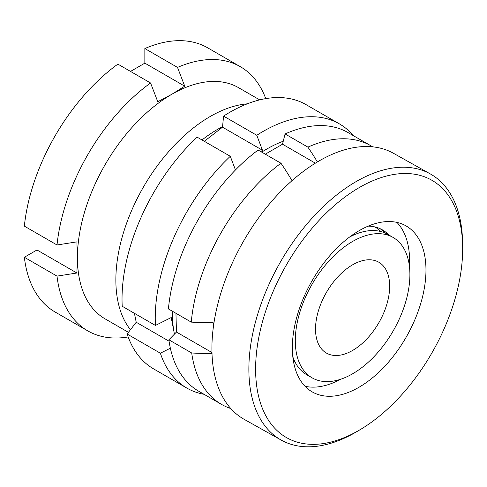 <?xml version="1.0" encoding="UTF-8"?>
<svg xmlns="http://www.w3.org/2000/svg" width="487" height="487" viewBox="0 0 487 487"><rect width="100%" height="100%" fill="white"/><g stroke="black" fill="none" stroke-linecap="round" stroke-linejoin="round"><path stroke-width="0.73" d="M259.699 99.884L238.551 87.672A133.475 77.062 120 0 0 171.814 94.283A133.475 77.062 120 0 0 77.433 257.757A133.475 77.062 120 0 0 105.082 318.857L128.44 332.347M247.299 103.828A133.475 77.062 120 0 0 115.863 279.94A133.475 77.062 120 0 0 130.455 329.729M222.571 126.638A122.986 71.005 120 0 0 202.02 139.976M265.756 98.624A152.541 88.068 120 0 0 240.304 66.664A152.541 88.068 120 0 0 177.512 67.413L184.743 86.181L171.814 94.283L157.782 101.746L150.55 82.979A152.541 88.068 120 0 0 57.016 244.985L76.885 241.869L77.433 257.757L76.885 273.006L36.988 249.971L24.35 257.264A152.541 88.068 120 0 0 55.098 312.015L87.763 330.874A152.541 88.068 120 0 0 128.166 336.943M240.304 66.664L207.639 47.805A152.541 88.068 120 0 0 144.852 48.554L177.512 67.413M36.988 233.425L36.988 249.971M150.55 82.979L117.884 64.126A152.541 88.068 120 0 0 24.35 226.126L57.016 244.985M184.743 86.181L144.852 63.146L130.522 71.419M144.852 63.146L144.852 48.554M24.35 257.264L57.016 276.123L76.885 273.006M57.016 276.123A152.541 88.068 120 0 0 87.763 330.874M295.579 363.046A80.325 46.192 -60.7 0 1 293.241 359.753M368.087 226.138A80.325 46.192 -60.7 0 1 381.631 229.438A80.325 46.192 -60.7 0 1 382.088 229.687A80.325 46.192 -60.7 0 1 388.723 234.923M383.525 231.502A81.603 46.929 -60.7 0 1 384.468 232.743M359.923 429.802L356.545 431.792A152.541 87.727 -60.7 0 1 282.064 440.558A152.541 87.727 -60.7 0 1 281.206 440.09L244.243 419.38A152.541 87.727 -60.7 0 1 241.844 244.17A152.541 87.727 -60.7 0 1 392.485 152.748A152.541 87.727 -60.7 0 1 393.35 153.216L430.313 173.926A152.541 87.727 -60.7 0 1 462.589 242.502L462.65 246.428A147.774 84.988 -60.7 0 1 359.923 429.802A147.774 84.988 -60.7 0 1 287.774 438.294A147.774 84.988 -60.7 0 1 284.213 268.818A147.774 84.988 -60.7 0 1 430.551 179.533A147.774 84.988 -60.7 0 1 462.65 246.428M281.206 440.09A152.541 87.727 -60.7 0 1 278.808 264.873A152.541 87.727 -60.7 0 1 429.449 173.451A152.541 87.727 -60.7 0 1 430.313 173.926M313.104 392.382A95.336 54.83 -60.7 0 1 312.563 392.09A95.336 54.83 -60.7 0 1 311.065 282.582A95.336 54.83 -60.7 0 1 405.221 225.438A95.336 54.83 -60.7 0 1 405.756 225.737A95.336 54.83 -60.7 0 1 407.26 335.245A95.336 54.83 -60.7 0 1 313.104 392.382M396.905 222.382A95.336 54.83 -60.7 0 1 409.445 266.505M340.748 379.215A95.336 54.83 -60.7 0 1 305.081 386.294M379.994 228.634A80.325 46.192 -60.7 0 1 384.894 232.908A80.325 46.192 -60.7 0 1 384.919 232.932M393.119 237.455A81.037 46.789 120 0 0 330.223 259.638A81.037 46.789 120 0 0 295.305 341.825A81.037 46.789 120 0 0 312.076 377.821A81.037 46.789 120 0 0 374.972 355.638A81.037 46.789 120 0 0 409.89 273.45A81.037 46.789 120 0 0 393.119 237.455L387.725 234.344A81.037 46.789 120 0 0 349.453 237.108M350.36 236.633A66.737 38.528 120 0 0 350.007 236.694M315.527 329.76A52.438 30.273 120 0 0 326.381 353.051A52.438 30.273 120 0 0 367.076 338.696A52.438 30.273 120 0 0 389.667 285.516A52.438 30.273 120 0 0 378.813 262.225A52.438 30.273 120 0 0 338.118 276.579A52.438 30.273 120 0 0 315.527 329.76M212.04 353.471A189.723 111.359 179.2 0 1 191.708 352.99A149.326 86.211 120 0 0 221.53 404.393A149.326 86.211 120 0 0 230.844 408.569M372.573 146.794A149.326 86.211 120 0 0 370.857 145.753A149.326 86.211 120 0 0 307.918 147.135L285.078 133.949L282.503 144.207L315.308 163.145M317.372 161.891A189.723 107.682 -120.8 0 0 307.918 147.135M291.999 180.64A189.723 107.682 -120.8 0 0 280.956 163.224A149.326 86.211 120 0 0 191.257 322.12L168.417 308.935A149.326 86.211 120 0 1 258.116 150.039L280.956 163.224M213.513 326.18A136.171 77.287 59.2 0 0 213.093 322.583A189.723 111.359 179.2 0 1 191.257 322.12M380.81 231.526A81.037 46.789 120 0 0 374.85 226.912M265.305 154.19L282.503 144.207M191.708 352.99L168.873 339.804L176.464 332.049L175.947 313.281M370.857 145.753L348.016 132.567A149.326 86.211 120 0 0 285.078 133.949M168.873 339.804A149.326 86.211 120 0 0 198.69 391.207L221.53 404.393M292.87 356.91A81.037 46.789 120 0 0 306.688 374.704L312.076 377.821M176.464 332.049L212.009 352.57M204.029 394.287A152.541 88.068 -60 0 1 186.844 388.078A152.541 88.068 -60 0 1 160.369 353.209L127.144 334.027A152.541 88.068 120 0 0 153.618 368.896L186.844 388.078M160.369 353.209L170.359 348.205M174.395 334.167L173.938 331.568A133.475 77.062 120 0 0 174.431 334.131M134.424 313.318L136.214 322.248L127.144 334.027M197.052 137.109A152.541 88.068 120 0 0 122.213 306.262L155.432 325.444A152.541 88.068 -60 0 1 230.278 156.29L197.052 137.109M172.349 311.205A133.475 77.062 120 0 0 173.938 331.568L171.217 317.542L155.432 325.444M230.278 156.29L235.465 169.963M223.563 116.107L256.789 135.289A152.541 88.068 -60 0 1 339.384 123.868L306.159 104.687A152.541 88.068 120 0 0 223.563 116.107L222.522 127.18L204.315 141.303M339.384 123.868A152.541 88.068 -60 0 1 353.355 135.648M260.831 151.609L262.456 150.24L256.789 135.289M283.251 141.218A133.475 77.062 120 0 0 261.726 152.121M222.522 127.18L262.456 150.24M136.214 322.248L169.074 341.217"/></g></svg>
